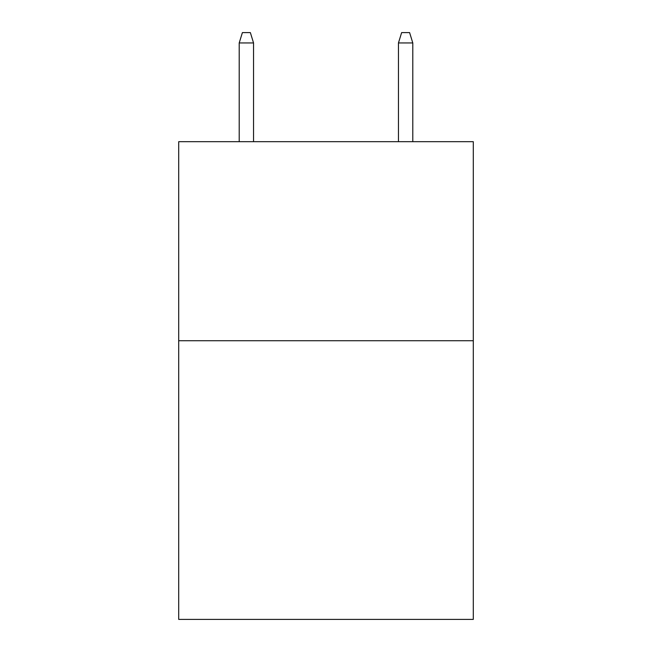 <?xml version="1.0" encoding="UTF-8"?>
<svg xmlns="http://www.w3.org/2000/svg" width="652" height="652" viewBox="0 0 652 652"><rect width="100%" height="100%" fill="white"/><g stroke="black" fill="none" stroke-linecap="round" stroke-linejoin="round"><path stroke-width="0.98" d="M473.295 340.727L473.295 619.4L178.705 619.4L178.705 141.68L473.295 141.68L473.295 340.727L178.705 340.727M253.547 141.68L253.547 42.95L239.211 42.95L239.211 141.68M239.211 42.95L242.397 32.6L250.36 32.6L253.547 42.95M398.453 42.95L401.64 32.6L409.603 32.6L412.789 42.95L398.453 42.95L398.453 141.68M412.789 42.95L412.789 141.68"/></g></svg>
